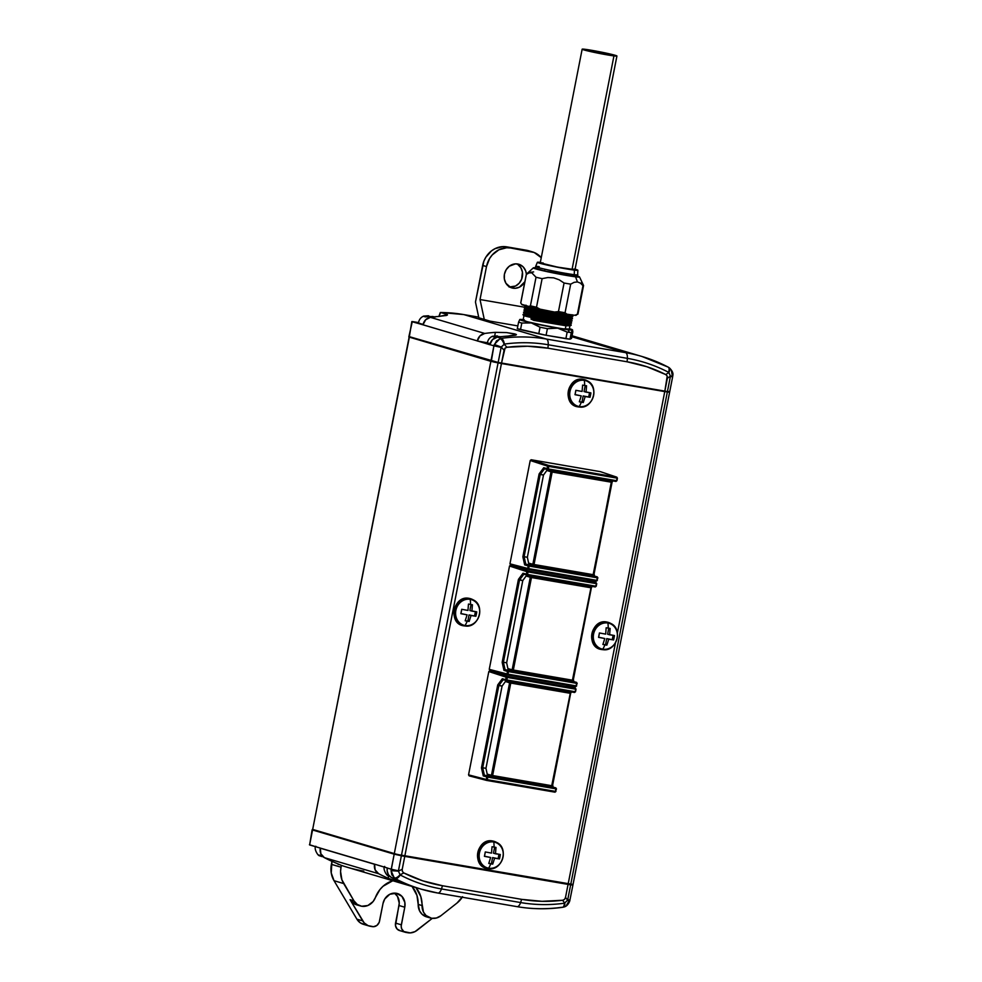<?xml version="1.0" encoding="UTF-8"?>
<svg xmlns="http://www.w3.org/2000/svg" width="982" height="982" viewBox="0 0 982 982"><rect width="100%" height="100%" fill="white"/><g stroke="black" fill="none" stroke-linecap="round" stroke-linejoin="round"><path stroke-width="1.47" d="M523.025 314.436L523.983 315.603L523.038 320.193A23.543 1.105 11.1 0 0 533.214 323.127L533.214 323.127A23.543 1.105 11.1 0 0 565.301 329.105A23.543 1.105 11.1 0 0 569.241 329.191M569.302 899.831L567.608 900.249L565.522 897.364L564.54 899.389L562.612 900.261A171.322 153.155 -73.5 0 1 521.638 899.352L442.489 885.739A171.322 153.155 -73.5 0 1 403.835 872.961L402.375 871.5L402.227 869.291L398.385 871.157L387.289 868.051A8.973 8.016 106.5 0 0 391.364 877.478A179.694 160.631 106.5 0 0 400.902 882.045L407.113 884.929L388.185 878.276A179.694 160.631 -73.5 0 1 378.635 873.71A8.973 8.016 -73.5 0 1 374.572 864.283L320.304 848.202A8.973 8.016 106.5 0 0 324.379 857.642L378.635 873.71L324.379 857.642A179.694 160.631 106.5 0 0 332.039 861.374L341.392 865.375A179.694 160.631 106.5 0 0 347.309 867.278L421.229 889.164A179.694 160.631 106.5 0 0 437.702 893.006A6.727 2.995 -80.2 0 0 437.862 893.043A6.727 2.995 99.8 0 1 437.702 893.006A179.694 160.631 -73.5 0 1 421.229 889.164A179.694 160.631 -73.5 0 1 395.304 878.657A6.727 2.971 -62.4 0 0 400.239 874.987L398.385 871.157L391.069 870.629L394.224 877.945A6.727 3.106 -51.8 0 0 399.969 874.815A6.727 3.106 128.2 0 1 394.224 877.945L395.304 878.657A179.694 160.631 106.5 0 0 421.217 889.164L437.862 893.043A6.727 2.995 -80.2 0 0 441.458 888.943A6.727 2.995 99.8 0 1 437.862 893.043L516.998 906.644A6.727 2.995 -80.2 0 0 520.595 902.556L441.458 888.943A174.71 156.175 -73.5 0 1 400.239 874.987A6.727 2.971 117.6 0 1 395.304 878.657L391.806 874.778L391.069 870.629L398.385 871.157L400.239 874.987A174.71 156.175 106.5 0 0 441.458 888.943L520.595 902.556A6.727 2.995 99.8 0 1 517.011 906.644A6.727 2.995 99.8 0 1 516.839 906.607A6.727 2.995 -80.2 0 0 516.998 906.644C531.999 909.209 547.146 909.442 562.441 907.343L563.828 907.037C566.27 906.558 568.222 904.631 569.67 901.255L567.608 900.249L564.417 903.219A6.727 2.799 82.1 0 1 562.465 907.331A6.727 2.799 82.1 0 1 561.913 907.294A179.694 160.631 -73.5 0 1 517.158 906.668M407.874 884.978L388.185 878.276A179.694 160.631 -73.5 0 1 378.635 873.71L375.124 869.843L374.584 864.172L309.625 844.937L312.116 829.802L309.625 844.937L312.558 829.986L394.187 854.168L391.069 870.629L391.241 869.217L374.584 864.172L387.301 867.941L387.154 870.911L388.479 874.815L391.364 877.478L395.304 878.657L391.364 877.478A179.694 160.631 106.5 0 0 400.902 882.045L407.113 884.929M405.345 932.286A6.727 6.015 -73.5 0 1 401.331 924.811L395.537 923.092L401.331 924.811L404.78 907.221L398.999 905.514L395.537 923.092A6.727 6.015 106.5 0 0 399.564 930.568L405.345 932.286A6.727 6.015 -73.5 0 0 405.971 932.421L407.898 932.753A13.453 12.03 -73.5 0 0 417.166 930.249L432.264 918.366L415.018 931.623L410.304 932.9L403.798 931.537L401.601 928.641L401.184 926.112L404.78 907.221L404.854 902.458L401.908 896.333L396.262 893.264A12.336 11.023 -73.5 0 1 397.391 893.522A12.336 11.023 -73.5 0 1 404.78 907.221L398.999 905.514A12.336 11.023 106.5 0 0 394.371 893.117M462.24 897.229A22.426 20.045 -73.5 0 1 457.011 903.035L440.857 915.764A13.453 12.03 -73.5 0 1 431.601 918.268L426.053 915.531L423.475 912.094L420.812 896.578L415.926 887.593A26.907 24.059 -73.5 0 1 422.039 905.551L418.185 904.41A13.453 12.03 106.5 0 0 426.507 916.844L430.362 917.986A13.453 12.03 -73.5 0 1 422.039 905.551L418.185 904.41L419.621 910.952L422.199 914.389L427.747 917.127M462.583 896.689L457.011 903.035L440.857 915.764L436.401 918.023L431.601 918.268A13.453 12.03 -73.5 0 1 430.362 917.986M369.171 926.026A13.453 12.03 -73.5 0 1 362.689 920.883L356.908 919.177A13.453 12.03 106.5 0 0 363.377 924.308L369.171 926.026A13.453 12.03 -73.5 0 0 370.398 926.308L372.338 926.64A6.727 6.015 -73.5 0 0 379.555 921.067L383.017 903.477A12.336 11.023 -73.5 0 1 396.262 893.264L389.817 894.258L384.748 898.996L383.017 903.477L379.199 922.331L376.904 925.437L373.516 926.713L368.103 925.645L364.175 922.884L350.071 899.684L353.937 900.825L350.071 899.684A13.453 12.03 106.5 0 0 356.552 904.815L360.406 905.956A13.453 12.03 -73.5 0 1 353.937 900.825L343.663 883.554A22.426 20.045 -73.5 0 1 341.036 867.204L331.388 864.344A22.426 20.045 106.5 0 0 334.027 880.694L343.663 883.554L334.027 880.694L356.908 919.177L362.689 920.883L350.071 899.684L355.484 904.434M364.617 924.602L360.222 922.773L356.908 919.177L334.027 880.694L331.229 872.9L331.977 861.349L331.388 864.344L341.036 867.204L340.57 871.5L341.908 879.823L353.937 900.825L357.239 904.422L361.634 906.239L367.857 905.514L373.123 901.525L375.394 897.536A26.907 24.059 -73.5 0 1 392.788 880.744L383.066 886.255L379.948 889.545L375.394 897.536A13.453 12.03 -73.5 0 1 361.634 906.239A13.453 12.03 -73.5 0 1 360.406 905.956M470.206 599.351A13.343 11.931 -73.5 0 1 479.425 614.462A13.343 11.931 -73.5 0 1 465.075 625.522L463.885 625.841A14.006 12.521 106.5 0 0 464.756 625.951L464.572 625.902A13.871 12.398 -73.5 0 1 455.01 610.215A13.871 12.398 -73.5 0 1 469.899 598.725L470.206 599.351A13.343 11.931 106.5 0 0 455.869 610.411A13.343 11.931 106.5 0 0 465.075 625.522A21.813 9.722 -80.2 0 0 467.223 621.152A20.07 0.945 -168.9 0 1 465.186 620.796L467.101 614.842L460.853 613.689L461.724 609.294L467.96 610.448L468.463 604.09A20.07 0.945 11.1 0 0 470.501 604.446A21.813 9.722 -80.2 0 0 470.206 599.351A21.813 9.722 99.8 0 1 470.501 604.446A20.07 0.945 11.1 0 0 472.428 604.765L471.912 611.123L476.761 611.872L476.38 614.094L475.889 616.266L471.053 615.53L469.151 621.471A20.07 0.945 -168.9 0 1 467.223 621.152A21.813 9.722 99.8 0 1 465.075 625.522A13.343 11.931 106.5 0 0 479.425 614.462A13.343 11.931 106.5 0 0 470.206 599.351L469.899 598.725A13.871 12.398 -73.5 0 1 473.189 599.842A13.871 12.398 -73.5 0 1 479.118 615.837A13.871 12.398 -73.5 0 1 465.431 626.025A13.871 12.398 -73.5 0 1 464.572 625.902L465.075 625.522A13.343 11.931 -73.5 0 1 455.869 610.411A13.343 11.931 -73.5 0 1 470.206 599.351M474.343 600.542A13.871 12.398 106.5 0 0 469.899 598.725L469.261 598.394L469.899 598.725A13.871 12.398 106.5 0 0 455.01 610.215A13.871 12.398 106.5 0 0 464.572 625.902M468.463 599.192L469.089 598.369M469.175 598.369L469.261 598.394A14.006 12.521 106.5 0 0 454.224 609.994A14.006 12.521 106.5 0 0 463.885 625.841A14.006 12.521 -73.5 0 1 454.224 609.994A14.006 12.521 -73.5 0 1 469.261 598.394L469.126 598.369M472.882 599.683A14.006 12.521 106.5 0 0 472.575 599.523A14.006 12.521 106.5 0 0 469.261 598.394M584.351 380.365A13.343 11.931 -73.5 0 1 593.558 395.476A13.343 11.931 -73.5 0 1 579.22 406.536L578.017 406.855A14.006 12.521 106.5 0 0 578.889 406.978L577.993 406.855C561.692 404.915 567.375 375.762 583.32 379.383L584.351 380.365A13.343 11.931 106.5 0 0 570.002 391.425A13.343 11.931 106.5 0 0 579.22 406.536A21.813 9.722 -80.2 0 0 581.356 402.166A20.07 0.945 -168.9 0 1 579.331 401.81L581.234 395.869L574.998 394.703L575.857 390.308L582.093 391.462L582.608 385.104A20.07 0.945 11.1 0 0 584.634 385.46A21.813 9.722 -80.2 0 0 584.351 380.365A21.813 9.722 99.8 0 1 584.634 385.46A20.07 0.945 11.1 0 0 586.561 385.791L586.058 392.149L590.894 392.898L590.513 395.108L590.035 397.293L585.186 396.544L583.283 402.497A20.07 0.945 -168.9 0 1 581.356 402.166A21.813 9.722 99.8 0 1 579.22 406.536A13.343 11.931 106.5 0 0 593.558 395.476A13.343 11.931 106.5 0 0 584.351 380.365L584.045 379.739A13.871 12.398 -73.5 0 1 587.322 380.856A13.871 12.398 -73.5 0 1 593.263 396.851A13.871 12.398 -73.5 0 1 579.576 407.039A13.871 12.398 -73.5 0 1 578.705 406.929A13.871 12.398 -73.5 0 1 569.143 391.229A13.871 12.398 -73.5 0 1 584.045 379.739L583.406 379.408A14.006 12.521 106.5 0 0 568.357 391.008A14.006 12.521 106.5 0 0 578.017 406.855L579.22 406.536A13.343 11.931 -73.5 0 1 570.002 391.425A13.343 11.931 -73.5 0 1 584.351 380.365M588.476 381.556A13.871 12.398 106.5 0 0 584.045 379.739A13.871 12.398 106.5 0 0 569.143 391.229A13.871 12.398 106.5 0 0 578.705 406.929M582.596 380.218L583.32 379.383L586.72 380.537A14.006 12.521 106.5 0 0 583.406 379.408L583.32 379.383M587.027 380.709A14.006 12.521 106.5 0 0 586.72 380.537L587.322 380.856C599.707 386.356 592.919 409.175 579.576 407.039L578.889 406.978M493.786 842.004A13.343 11.931 -73.5 0 1 502.993 857.114A13.343 11.931 -73.5 0 1 488.643 868.174L487.453 868.493A14.006 12.521 106.5 0 0 488.324 868.616L488.14 868.567A13.871 12.398 -73.5 0 1 478.578 852.867A13.871 12.398 -73.5 0 1 493.467 841.378L493.786 842.004A13.343 11.931 106.5 0 0 479.437 853.063A13.343 11.931 106.5 0 0 488.643 868.174A21.813 9.722 -80.2 0 0 490.791 863.804A20.07 0.945 -168.9 0 1 488.754 863.448L490.669 857.495L484.421 856.341L485.292 851.946L491.528 853.1L492.031 846.742A20.07 0.945 11.1 0 0 494.069 847.098A21.813 9.722 -80.2 0 0 493.786 842.004A21.813 9.722 99.8 0 1 494.069 847.098A20.07 0.945 11.1 0 0 495.996 847.417L495.48 853.788L500.329 854.524L499.948 856.746L499.457 858.931L494.621 858.182L492.719 864.123A20.07 0.945 -168.9 0 1 490.791 863.804A21.813 9.722 99.8 0 1 488.643 868.174A13.343 11.931 106.5 0 0 502.993 857.114A13.343 11.931 106.5 0 0 493.786 842.004L493.467 841.378A13.871 12.398 -73.5 0 1 496.757 842.495A13.871 12.398 -73.5 0 1 502.686 858.489A13.871 12.398 -73.5 0 1 488.999 868.677A13.871 12.398 -73.5 0 1 488.14 868.567L488.643 868.174A13.343 11.931 -73.5 0 1 479.437 853.063A13.343 11.931 -73.5 0 1 493.786 842.004M497.911 843.194A13.871 12.398 106.5 0 0 493.467 841.378L492.829 841.046L493.467 841.378A13.871 12.398 106.5 0 0 478.578 852.867A13.871 12.398 106.5 0 0 488.14 868.567M492.031 841.856L492.669 841.022M492.743 841.022L492.829 841.046A14.006 12.521 106.5 0 0 477.792 852.646A14.006 12.521 106.5 0 0 487.453 868.493A14.006 12.521 -73.5 0 1 477.792 852.646A14.006 12.521 -73.5 0 1 492.829 841.046L492.694 841.022M496.45 842.335A14.006 12.521 106.5 0 0 496.156 842.175A14.006 12.521 106.5 0 0 492.829 841.046M572.26 330.247L572.494 330.001A26.907 1.264 -168.9 0 1 568.038 329.756L569.425 332.37A29.153 1.375 11.1 0 0 571.291 332.579L572.26 330.247M571.438 323.238L558.881 322.035L523.001 314.756L557.837 321.875L571.438 323.238L566.381 323.581C550.693 322.133 510.21 313.258 527.874 315.922C510.21 313.258 550.693 322.133 566.381 323.581L566.258 324.232L566.381 323.581L570.382 323.544M523.909 320.058A23.543 1.105 11.1 0 0 533.214 323.127A23.543 1.105 11.1 0 0 565.301 329.105L565.951 325.779L533.766 320.353L531.041 318.769L566.258 324.232L570.247 324.195L570.382 323.532M569.953 325.742L565.951 325.779L565.301 329.105A23.543 1.105 11.1 0 0 569.253 329.252L569.953 325.729M528.255 313.945L528.169 314.375C510.517 311.711 550.988 320.586 566.688 322.035L566.823 321.384C551.123 319.936 510.64 311.061 528.304 313.712C510.64 311.061 551.123 319.936 566.823 321.384L566.688 322.035L570.677 321.998L570.812 321.335L566.823 321.384L572.04 320.918L559.31 319.837L534.134 315.247L523.48 312.239L524.732 311.785M523.455 312.239L534.134 315.247L526.119 313.418M571.131 318.941L567.252 319.187C551.553 317.726 511.07 308.864 528.733 311.515C511.07 308.864 551.553 317.726 567.252 319.187L567.117 319.837L567.252 319.187L571.242 319.15L571.119 319.788M571.99 320.451L571.008 319.604L567.117 319.837C551.43 318.389 510.947 309.514 528.598 312.178C510.947 309.514 551.43 318.389 567.117 319.837L571.107 319.801M525.591 307.391L524.376 307.808L526.904 308.716L535.055 310.582L561.103 315.296L572.837 316.044L559.924 315.124L534.994 310.852L524.339 307.845L534.994 310.852L559.126 315.283L572.727 316.646L567.682 316.99C551.982 315.529 511.512 306.666 529.163 309.318C511.512 306.666 551.982 315.529 567.682 316.99L567.547 317.64L567.682 316.99L571.671 316.953L567.547 317.64L571.438 317.407L572.42 318.254M529.028 309.981C511.377 307.317 551.859 316.192 567.547 317.64C551.859 316.192 511.377 307.317 529.028 309.981M568.112 314.792C552.412 313.332 511.941 304.457 529.593 307.12C511.941 304.457 552.412 313.332 568.112 314.792L567.977 315.443L568.112 314.792L571.757 314.903L568.112 314.792M572.85 316.057L571.88 315.21L567.977 315.443C552.289 313.995 511.806 305.12 529.47 307.783C511.806 305.12 552.289 313.995 567.977 315.443L571.978 315.406L572.113 314.731M524.302 313.982L523.075 314.4L525.603 315.308L533.754 317.174L559.814 321.887L569.057 323.017L571.536 322.636L570.579 321.801L566.688 322.035C550.988 320.586 510.517 311.711 528.169 314.375L528.242 314.007M568.664 316.278L564.159 315.001L568.664 316.278M572.371 318.561L558.463 317.161L523.909 310.042L534.564 313.049L559.74 317.64L572.469 318.733L571.082 319.26M561.925 315.013L565.362 315.897M524.658 308.053L529.912 308.716L524.67 308.053M525.701 306.814L524.732 305.967L535.423 308.655L524.805 305.623L535.485 308.373M570.076 324.318L571.217 325.03L558.193 323.913L533.324 319.371L558.451 324.232L571.168 325.324L565.951 325.779L533.766 320.353L533.275 319.641L557.408 324.072L571.008 325.435M566.786 318.598L569.253 319.334M571.966 320.439L560.243 319.69L534.134 315.247L558.267 319.678L571.868 321.04M525.272 309.011L524.302 308.164L560.17 315.443L572.727 316.646M535.423 308.655L559.237 313.025L535.423 308.655M533.324 267.865L526.364 274.248A29.153 1.375 11.1 0 0 526.377 274.395L529.151 272.91L531.802 272.836L536.025 277.255A29.153 1.375 11.1 0 0 542.113 278.642L547.858 277.538L553.701 277.845L559.2 279.809L564.061 283.012A29.153 1.375 11.1 0 0 570.677 284.154L574.089 282.35L577.416 281.92L575.562 276.814A23.543 1.105 -168.9 0 1 549.159 272.088A23.543 1.105 -168.9 0 1 533.324 267.865A23.543 1.105 -168.9 0 1 535.374 267.841L533.3 267.902L537.129 269.277L556.303 273.536L575.562 276.814L579.515 276.961L577.625 276.138A23.543 1.105 -168.9 0 1 579.515 276.924A23.543 1.105 -168.9 0 1 575.562 276.814L577.416 281.92L580.448 283.147L582.989 285.676A29.153 1.375 11.1 0 0 583.541 285.467L579.515 276.924M574.507 269.031L577.87 270.246L574.396 270.111L574.261 274.678A21.53 1.019 -168.9 0 1 544.936 269.215A21.53 1.019 11.1 0 0 574.261 274.678L574.396 270.111A20.634 0.97 -168.9 0 1 551.516 266.024A20.634 0.97 -168.9 0 1 537.375 262.292L535.632 266.515A21.53 1.019 11.1 0 0 544.936 269.215L544.593 270.971L535.288 268.295A21.53 1.019 11.1 0 0 544.593 270.971L544.936 269.215A21.53 1.019 -168.9 0 1 535.632 266.527A21.53 1.019 -168.9 0 1 539.241 266.662M575.096 269.203A20.634 0.97 -168.9 0 1 577.87 270.234A20.634 0.97 -168.9 0 1 574.396 270.111L549.773 265.656L537.375 262.304A20.634 0.97 -168.9 0 1 540.333 262.378M574.998 269.682L557.53 267.104L540.235 262.869A17.713 0.835 11.1 0 0 552.449 266.073A17.713 0.835 11.1 0 0 572.027 269.571L613.946 55.9A17.713 0.835 -168.9 0 1 594.38 52.402A17.713 0.835 -168.9 0 1 582.154 49.198A17.713 0.835 -168.9 0 1 585.125 49.309L582.498 49.1L583.443 49.775L596.062 52.758L616.929 56.011L585.125 49.309A17.713 0.835 -168.9 0 1 604.703 52.807A17.713 0.835 -168.9 0 1 616.929 56.011A17.713 0.835 -168.9 0 1 613.946 55.9L572.027 269.571A17.713 0.835 11.1 0 0 574.998 269.682L616.929 56.011M418.504 323.139L423.07 324.441L418.565 323.017M429.821 316.351L432.939 317.407L429.821 316.351L425.476 316.904L423.549 316.339L427.538 315.811M427.771 316.278L423.549 316.339L428.631 315.811M487.367 343.283L489.993 344.117L487.428 343.16M500.071 336.801L494.339 337.059L492.412 336.482L496.401 335.967M496.634 336.421L492.412 336.482L497.493 335.967M509.94 287.137A12.336 11.023 106.5 0 0 522.031 278.066A12.336 11.023 106.5 0 0 516.827 263.876M512.935 288.168L510.714 287.505L512.935 288.168A12.336 11.023 -73.5 0 1 511.806 287.898A12.336 11.023 -73.5 0 1 504.576 273.573A12.336 11.023 -73.5 0 1 517.686 263.986A12.336 11.023 -73.5 0 1 518.815 264.244A12.336 11.023 -73.5 0 1 526.401 274.211L525.677 270.909L523.332 267.067L519.76 264.588L515.513 263.851L509.29 266.208L506.172 269.719L504.429 274.211L504.355 278.974L505.939 283.307L510.861 287.566L515.108 288.303L519.392 287.174L524.891 281.674A12.336 11.023 -73.5 0 1 512.935 288.168M607.919 623.03A13.343 11.931 -73.5 0 1 617.126 638.14A13.343 11.931 -73.5 0 1 602.788 649.188L601.585 649.519A14.006 12.521 106.5 0 0 602.457 649.63L601.561 649.507C585.26 647.568 590.955 618.414 606.888 622.036L607.919 623.03A13.343 11.931 106.5 0 0 593.582 634.09A13.343 11.931 106.5 0 0 602.788 649.188A21.813 9.722 -80.2 0 0 604.924 644.818A20.07 0.945 -168.9 0 1 602.899 644.462L604.802 638.521L598.566 637.355L599.425 632.96L605.661 634.127L606.176 627.756A20.07 0.945 11.1 0 0 608.202 628.112A21.813 9.722 -80.2 0 0 607.919 623.03A21.813 9.722 99.8 0 1 608.202 628.112A20.07 0.945 11.1 0 0 610.129 628.443L609.626 634.802L614.462 635.55L614.081 637.76L613.603 639.945L608.766 639.196L606.851 645.149A20.07 0.945 -168.9 0 1 604.924 644.818A21.813 9.722 99.8 0 1 602.788 649.188A13.343 11.931 106.5 0 0 617.126 638.14A13.343 11.931 106.5 0 0 607.919 623.03L607.613 622.404A13.871 12.398 -73.5 0 1 610.902 623.509A13.871 12.398 -73.5 0 1 616.831 639.503A13.871 12.398 -73.5 0 1 603.144 649.691A13.871 12.398 -73.5 0 1 602.285 649.581A13.871 12.398 -73.5 0 1 592.711 633.881A13.871 12.398 -73.5 0 1 607.613 622.404L606.974 622.072A14.006 12.521 106.5 0 0 591.925 633.672A14.006 12.521 106.5 0 0 601.585 649.519L602.788 649.188A13.343 11.931 -73.5 0 1 593.582 634.09A13.343 11.931 -73.5 0 1 607.919 623.03M612.056 624.208A13.871 12.398 106.5 0 0 607.613 622.404A13.871 12.398 106.5 0 0 592.711 633.881A13.871 12.398 106.5 0 0 602.285 649.581M606.164 622.87L606.888 622.036L610.288 623.189A14.006 12.521 106.5 0 0 606.974 622.072L606.888 622.036M610.595 623.361A14.006 12.521 106.5 0 0 610.288 623.189L610.902 623.509C623.275 629.008 616.487 651.839 603.144 649.691L602.457 649.63M312.448 829.348L397.268 854.463L572.346 884.34M409.408 336.961L312.644 829.557L409.261 337.133L493.872 362.051L664.753 391.597L617.383 633.022L664.753 391.597L668.951 391.928M615.444 642.952L568.148 884.009L404.842 855.936L501.446 363.524L667.343 392.002L570.738 884.414L573.009 884.61L669.626 392.199L667.343 392.002L570.738 884.414L568.148 884.009L615.444 642.952M509.511 566.025L489.245 669.343L489.858 670.35L489.245 669.343L506.81 673.91L508.259 670.62L505.092 669.699L508.259 670.24L506.651 662.789L522.78 580.571L526.745 575.145L522.78 580.571L519.527 580.018L523.799 574.286L595.252 586.954L595.816 586.193L527.543 574.458L526.978 575.219L595.252 586.954L596.221 586.217L596.307 583.652L528.034 571.917L527.543 574.458L595.816 586.193L595.252 586.954L596.725 583.676L596.099 582.67L596.307 583.652L528.034 571.917L527.825 570.923L526.868 571.671L528.034 571.917L527.825 570.923L596.099 582.67L596.725 583.676L596.099 582.67L586.45 579.429L596.099 582.67L527.825 570.923L526.868 571.671L528.034 571.917L527.543 574.458L526.364 574.212L526.978 575.219L527.543 574.458L523.025 573.23L518.422 579.405L522.78 580.571L506.651 662.789L508.259 670.24L505.079 669.712L503.398 662.236L506.651 662.789L503.398 662.236L519.527 580.006L523.799 574.286L523.025 573.23L526.978 575.219L526.868 571.671L509.511 566.025L510.48 565.276L509.511 566.025L489.245 669.343L506.81 673.91L507.424 674.929L507.301 671.369L576.753 683.362L576.544 682.367L508.259 670.62L507.301 671.369L508.259 670.62L507.976 674.155L576.25 685.89L576.544 682.367L577.158 683.386L576.25 685.89L576.753 683.362L508.48 671.614L507.976 674.155L506.81 673.91L507.424 674.929L507.976 674.155L576.25 685.89L575.697 686.663L576.667 685.915L575.697 686.663L507.424 674.929L489.858 670.35L507.424 674.929L575.697 686.663L577.158 683.386L576.544 682.367L505.092 669.699L503.962 670.399L507.301 671.369L503.962 670.399L505.079 669.712L503.398 662.236L502.158 662.347L503.962 670.399L502.158 662.347L503.398 662.236L519.527 580.006L518.422 579.405L502.158 662.347L518.422 579.405L523.025 573.23L526.364 574.212L526.868 571.671L509.511 566.025M515.722 566.172L510.48 565.276L527.825 570.923L510.48 565.276L515.722 566.172M488.815 671.541L468.549 774.859L469.163 775.866L468.549 774.859L486.102 779.426L487.563 776.148L484.384 775.215L487.551 775.755L485.955 768.305L502.084 686.087L506.037 680.673L502.084 686.087L498.831 685.534L503.103 679.802L574.556 692.47L575.108 691.709L506.835 679.974L506.282 680.735L574.556 692.47L575.526 691.733L575.612 689.168L507.338 677.433L506.835 679.974L575.108 691.709L574.556 692.47L576.017 689.192L575.403 688.186L575.612 689.168L507.338 677.433L507.129 676.438L506.16 677.187L507.338 677.433L507.129 676.438L575.403 688.186L576.017 689.192L575.403 688.186L565.755 684.945L575.403 688.186L507.129 676.438L506.16 677.187L507.338 677.433L506.835 679.974L505.669 679.728L506.282 680.735L506.835 679.974L502.33 678.746L497.727 684.92L502.084 686.087L485.955 768.305L487.551 775.755L484.384 775.215L482.702 767.752L485.955 768.305L482.702 767.752L498.831 685.522L503.103 679.814L502.33 678.746L506.282 680.735L506.16 677.187L488.815 671.541L489.773 670.792L488.815 671.541L468.549 774.859L486.102 779.426L486.728 780.444L486.606 776.885L556.045 788.877L555.837 787.883L487.563 776.148L486.606 776.885L487.563 776.148L487.281 779.671L555.554 791.406L555.837 787.883L556.463 788.902L555.554 791.406L556.045 788.877L487.772 777.143L487.281 779.671L486.102 779.426L486.728 780.444L487.281 779.671L555.554 791.406L555.002 792.179L555.959 791.431L555.002 792.179L486.728 780.444L469.163 775.866L486.728 780.444L555.002 792.179L556.463 788.902L555.837 787.883L484.384 775.215L483.267 775.915L486.606 776.885L483.267 775.915L484.384 775.228L482.702 767.752L481.45 767.863L483.267 775.915L481.45 767.863L482.69 767.752L498.831 685.522L497.727 684.92L481.45 767.863L497.727 684.92L502.33 678.746L505.669 679.728L506.16 677.187L488.815 671.541M495.014 671.7L489.773 670.792L507.129 676.438L489.773 670.792L495.014 671.7M530.219 460.509L509.953 563.828L510.566 564.834L509.953 563.828L527.506 568.394L528.967 565.104L525.787 564.184L528.954 564.724L527.359 557.273L543.488 475.055L547.44 469.629L543.488 475.055L540.235 474.502L544.507 468.77L551.958 471.041L551 471.79L552.166 472.035L551.958 471.041L552.166 472.035L612.068 482.285L611.455 481.278L593.521 574.74L534.024 564.515L552.166 472.035L611.663 482.26L592.968 575.501L593.926 574.765L612.068 482.285L611.455 481.278L551.958 471.041L551 471.79L532.858 564.269L533.471 565.276L534.024 564.515L532.858 564.269L534.024 564.515L552.166 472.035L546.827 470.476L551 471.79L532.858 564.269L533.471 565.276L592.968 575.501L593.521 574.74L528.795 563.999L592.968 575.501L593.926 574.765L612.068 482.285L611.455 481.278L607.367 479.965L547.723 469.715L615.96 481.438L616.512 480.677L548.238 468.942L547.686 469.703L615.96 481.438L616.929 480.701L617.015 478.136L548.742 466.401L548.238 468.942L616.512 480.677L615.96 481.438L617.42 478.16L616.806 477.154L617.015 478.136L548.742 466.401L548.533 465.407L547.563 466.155L548.742 466.401L548.533 465.407L616.806 477.154L617.015 478.136L616.806 477.154L600.432 471.667L531.176 459.76L530.219 460.509L531.176 459.76L548.533 465.407L547.563 466.155L548.742 466.401L548.238 468.942L547.072 468.696L547.686 469.703L548.238 468.942L543.733 467.714L539.13 473.889L543.488 475.055L527.359 557.273L528.954 564.724L525.787 564.184L524.106 556.708L527.359 557.273L524.106 556.708L540.235 474.49L544.507 468.77L543.733 467.714L547.686 469.703L547.563 466.155L530.219 460.509L509.953 563.828L527.506 568.394L528.132 569.4L528.009 565.853L597.449 577.846L597.24 576.851L528.967 565.104L528.009 565.853L528.967 565.104L528.684 568.639L596.958 580.374L597.24 576.851L597.866 577.87L596.958 580.374L597.449 577.846L529.175 566.098L528.684 568.639L527.506 568.394L528.132 569.4L528.684 568.639L596.958 580.374L596.405 581.148L597.363 580.399L596.405 581.148L528.132 569.4L510.566 564.834L528.132 569.4L596.405 581.148L597.866 577.87L597.24 576.851L525.787 564.184L524.67 564.883L528.009 565.853L524.67 564.883L525.787 564.184L524.106 556.708L522.854 556.831L524.67 564.883L522.854 556.831L524.093 556.72L540.235 474.49L539.13 473.889L522.854 556.831L539.13 473.889L543.733 467.714L547.072 468.696L547.563 466.155L530.219 460.509M408.819 336.973L490.877 361.315L394.273 853.726L401.466 855.31L498.07 362.898L501.446 363.524L404.842 855.936L401.466 855.31L498.07 362.898L490.877 361.315L394.273 853.726L312.644 829.557L409.175 336.949M669.135 392.063L494.069 362.063L409.469 337.022M598.566 637.355L604.802 638.521L598.603 637.208L604.802 638.521L602.899 644.462A20.07 0.945 11.1 0 0 604.924 644.818A20.07 0.945 11.1 0 0 606.851 645.149L602.96 644.315L606.851 645.149L608.766 639.196L606.741 638.607L605.538 644.757L606.741 638.607L613.603 639.945A20.07 8.948 -80.2 0 0 614.462 635.55L607.6 634.2L609.626 634.802L610.129 628.443A20.07 0.945 -168.9 0 1 608.202 628.112A20.07 0.945 -168.9 0 1 606.176 627.756L605.661 634.127L599.425 632.96A20.07 8.948 99.8 0 1 598.566 637.355M613.099 635.354L612.277 639.552L613.099 635.354M608.779 628.21L607.6 634.2L608.779 628.21M601.585 649.519A14.006 12.521 -73.5 0 1 591.925 633.672A14.006 12.521 -73.5 0 1 606.974 622.072M590.955 587.788L572.813 680.256L513.328 670.031L531.471 577.551L531.262 576.569L530.292 577.306L590.955 587.788L572.26 681.029L573.23 680.281L591.373 587.801L590.747 586.794L531.262 576.569L531.471 577.551L590.955 587.788M512.776 670.792L513.328 670.031L512.15 669.785L512.776 670.792L572.26 681.029L572.813 680.256L513.328 670.031L531.471 577.551L530.292 577.306L512.15 669.785L513.328 670.031L512.776 670.792L508.099 669.515L512.776 670.792L512.15 669.785L530.292 577.306L526.131 575.992L590.747 586.794L586.659 585.481L590.747 586.794L591.373 587.801L573.23 680.281L572.26 681.029L512.776 670.792M527.015 575.231L531.262 576.569L527.015 575.231M507.903 668.619L512.15 669.785L507.903 668.619M509.768 669.969L508.136 669.699L509.768 669.969M570.333 680.686L576.544 682.367L570.333 680.686M573.267 680.072L573.549 681.471L573.267 680.072M592.023 586.401L591.213 587.543L592.023 586.401M573.832 681.557L573.402 679.421L573.832 681.557M596.725 583.676L596.221 586.217L596.725 583.676M591.324 587.727L592.244 586.438L591.324 587.727M570.26 693.304L552.117 785.772L492.62 775.547L510.775 683.067L510.554 682.085L509.597 682.821L570.26 693.304L551.565 786.545L552.522 785.796L570.665 693.317L570.051 692.31L510.554 682.085L510.775 683.067L570.26 693.304M492.068 776.308L492.62 775.547L491.454 775.301L492.068 776.308L551.565 786.545L552.117 785.772L492.62 775.547L510.775 683.067L509.597 682.821L491.454 775.301L492.62 775.547L492.068 776.308L487.391 775.031L492.068 776.308L491.454 775.301L509.597 682.821L505.423 681.508L570.051 692.31L565.963 690.997L570.051 692.31L570.665 693.317L552.522 785.796L551.565 786.545L492.068 776.308M506.319 680.747L510.554 682.085L506.319 680.747M487.207 774.135L491.454 775.301L487.207 774.135M489.061 775.485L487.428 775.215L489.061 775.485M549.625 786.214L555.837 787.883L549.625 786.214M552.571 785.588L552.854 786.987L552.571 785.588M571.328 691.917L570.505 693.059L571.328 691.917M553.136 787.073L552.694 784.937L553.136 787.073M576.017 689.192L575.526 691.733L576.017 689.192M570.616 693.243L571.536 691.954L570.616 693.243M510.591 247.992L526.524 250.25L506.737 246.85A22.426 20.045 106.5 0 0 482.641 265.435L486.495 266.576A22.426 20.045 -73.5 0 1 510.591 247.992L534.159 252.484L541.254 257.665A22.426 20.045 -73.5 0 0 532.44 251.883A22.426 20.045 -73.5 0 0 530.378 251.404L502.796 246.617L495.026 248.667L491.491 250.889L485.795 257.284L483.868 261.212L475.46 302.051L482.641 265.435L486.495 266.576L489.65 258.426L492.228 254.939L498.881 249.809L506.651 247.759L510.591 247.992M668.852 372.497L670.436 376.155A6.727 1.043 4 0 0 672.817 375.541A6.727 1.043 -176 0 1 670.436 376.155L668.852 372.497A6.727 2.59 -52.6 0 0 669.417 367.894A6.727 2.59 127.4 0 1 668.852 372.497L665.759 374.572L668.852 372.497M669.012 367.71A6.727 2.59 127.4 0 1 669.417 367.894L668.165 367.096A6.727 2.971 117.6 0 1 668.582 372.313A174.71 156.175 106.5 0 0 627.363 358.356L627.105 361.793A171.322 153.155 -73.5 0 1 665.759 374.572L667.22 376.032L667.367 378.254L670.436 376.155L672.658 376.72L670.387 376.511L667.429 391.56L498.156 362.456L501.213 347.063L504.392 344.093A6.727 2.799 -97.9 0 0 501.311 338.36L500.022 338.655A6.727 2.836 71.6 0 1 504.073 344.166A6.727 2.836 -108.4 0 0 500.022 338.655L494.302 344.449L501.213 347.063L494.302 344.449L493.921 345.824L501.115 347.407L493.921 345.824L496.561 340.815L501.311 338.36A6.727 2.799 82.1 0 1 504.392 344.093L501.213 347.063L504.073 350.181L505.055 348.156L506.982 347.272L504.073 344.166L506.982 347.272A171.322 153.155 -73.5 0 1 547.956 348.193L548.214 344.756A174.71 156.175 106.5 0 0 504.392 344.093A174.71 156.175 -73.5 0 1 548.214 344.756L547.956 348.193L627.105 361.793L627.363 358.356L548.214 344.756A6.727 2.995 -80.2 0 0 546.385 339.048A179.694 160.631 106.5 0 0 501.311 338.36A179.694 160.631 -73.5 0 1 546.385 339.048A6.727 2.995 99.8 0 1 548.214 344.756L627.363 358.356A174.71 156.175 -73.5 0 1 668.582 372.313A6.727 2.971 -62.4 0 0 668.177 367.108A6.727 2.971 -62.4 0 0 667.92 366.998A6.727 2.971 117.6 0 1 668.177 367.108L641.995 356.491A179.694 160.631 106.5 0 0 625.522 352.648A6.727 2.995 99.8 0 1 627.363 358.356A6.727 2.995 -80.2 0 0 625.522 352.648L546.385 339.048L463.799 314.584A2.246 0.994 -80.2 0 0 463.737 314.571A2.246 0.994 -80.2 0 0 463.688 314.559M671.455 370.889L672.167 375.026A6.727 1.043 -176 0 1 672.817 375.541C673.419 373.27 672.277 370.717 669.405 367.882M667.92 366.998A179.694 160.631 106.5 0 0 642.007 356.491A179.694 160.631 -73.5 0 1 667.92 366.998M484.286 319.42L480.026 299.547L525.554 307.378L480.026 299.547L486.495 266.576L480.026 299.547L484.286 319.42L478.835 317.812L475.46 302.051L478.835 317.812L490.067 321.139L484.286 319.42M532.44 251.883L528.586 250.741A22.426 20.045 106.5 0 0 526.524 250.25L528.672 250.766M517.809 264.477L520.828 267.705L522.424 272.039L521.663 279.134L519.183 283.209L515.525 286.032L509.081 287.026M440.28 312.558L438.893 316.425L440.685 312.497A179.694 160.631 -73.5 0 1 463.799 314.584A179.694 160.631 106.5 0 0 440.685 312.497L447.055 314.449M516.397 334.629L507.915 336.077A179.694 160.631 106.5 0 0 497.26 337.157L501.311 338.36L497.26 337.157A8.973 8.016 106.5 0 0 489.871 344.621L493.921 345.824L490.963 360.873L409.347 336.703L411.826 321.568L414.306 321.863L412.072 321.544L477.35 340.914A8.973 8.016 -73.5 0 1 484.74 333.45A179.694 160.631 -73.5 0 1 495.382 332.358L506.614 332.579L515.98 334.297M447.473 314.805L438.954 316.413A179.694 160.631 106.5 0 0 430.386 317.346L484.74 333.45L430.386 317.346A8.973 8.016 106.5 0 0 422.997 324.821L412.268 321.752L408.905 336.531L498.156 362.456L501.213 347.063L504.073 350.181L501.532 363.082L505.055 348.156L506.982 347.272L527.58 346.229L547.956 348.193L627.105 361.793L646.893 366.74L665.759 374.572L667.22 376.032L664.839 391.155L667.367 378.254L670.436 376.155L667.429 391.56L669.712 391.757L667.06 391.928L497.997 362.861L409.248 337.047L411.826 321.568M440.562 312.472L463.737 314.571A2.246 0.994 99.8 0 1 463.799 314.584L478.688 317.137L463.799 314.584L546.385 339.048L625.522 352.648A179.694 160.631 -73.5 0 1 641.995 356.491L572.052 335.77M571.868 336.752L625.522 352.648L571.868 336.752M517.845 325.914L490.067 321.139L517.845 325.914M546.09 335.267L517.305 328.675A29.153 1.375 11.1 0 0 520.521 329.633L538.762 333.806L540.051 327.215L531.36 322.931L563.459 329.117L572.027 330.075L569.376 328.675A26.907 1.264 -168.9 0 1 572.531 329.866A26.907 1.264 -168.9 0 1 572.494 330.001L571.536 338.409L569.99 339.171L546.09 335.267L547.391 328.675A29.153 1.375 -168.9 0 1 540.051 327.215L538.762 333.806A29.153 1.375 11.1 0 0 546.09 335.267L565.878 338.667A29.153 1.375 11.1 0 0 569.99 339.171L571.536 338.409L572.837 331.806L572.494 330.001L571.978 330.774L569.99 339.171L571.291 332.579A29.153 1.375 -168.9 0 1 569.425 332.37L568.038 329.756A26.907 1.264 -168.9 0 1 557.715 328.172A26.907 1.264 -168.9 0 1 531.36 322.931L521.81 323.041L520.521 329.633L521.81 323.041L531.36 322.931A26.907 1.264 -168.9 0 1 519.773 319.518L533.68 323.618L540.051 327.215A29.153 1.375 11.1 0 0 547.391 328.675L557.715 328.172L567.166 332.076A29.153 1.375 11.1 0 0 569.425 332.37A29.153 1.375 -168.9 0 1 567.166 332.076L565.878 338.667L567.166 332.076L557.715 328.172L547.391 328.675L546.09 335.267M440.685 312.497L446.073 314.093L446.589 315.418L438.954 316.413A179.694 160.631 106.5 0 0 430.386 317.346L425.623 319.801L422.997 324.821L477.35 340.914L479.977 335.893L484.74 333.45A179.694 160.631 -73.5 0 1 495.382 332.358L506.614 332.579L514.998 333.941L515.525 335.206L507.915 336.077A179.694 160.631 106.5 0 0 497.26 337.157L492.51 339.612L489.871 344.621L493.921 345.824L491.282 361.376L664.507 391.536L669.172 392.125L669.037 391.487M578.877 338.164L572.027 335.918M418.504 322.587L414.306 321.863L418.504 322.587M446.073 314.093L445.779 315.615L446.073 314.093M447.485 314.915L446.589 315.418M477.35 340.914L489.858 344.731L477.35 340.914M495.382 332.358L494.719 335.783L495.382 332.358M487.354 342.743L477.326 341.012L487.354 342.743M516.409 334.739L515.525 335.206M487.98 343.16L488.962 343.246M671.995 376.437L672.658 376.707L672.817 375.529M493.406 336.593L492.412 336.482M500.133 336.74L498.684 336.495L500.133 336.74M500.832 336.949L498.684 336.495M500.378 336.642L499.212 337.317L501.274 336.605M424.543 316.437L423.549 316.339M431.515 316.486L430.349 317.174L431.515 316.486L434.744 316.953M432.596 316.499L434.314 316.855M537.375 262.304L540.837 262.44M543.206 262.98L540.579 262.771M574.691 269.461L573.709 269.105M574.261 274.678A21.53 1.019 11.1 0 0 577.882 274.813A21.53 1.019 -168.9 0 1 574.261 274.678M544.593 270.971A21.53 1.019 11.1 0 0 566.233 275.267A21.53 1.019 11.1 0 0 577.539 276.58L544.593 270.971M575.968 275.868L577.539 276.568L577.87 270.234M520.779 302.972L526.377 274.395A29.153 1.375 -168.9 0 1 526.34 274.297L520.73 302.873A29.153 1.375 11.1 0 0 520.779 302.972A29.153 1.375 -168.9 0 1 520.742 302.935L521.81 304.518A27.815 1.313 11.1 0 0 522.326 304.825L528.341 306.617L530.415 305.832A29.153 1.375 11.1 0 0 536.503 307.219L542.113 278.642A29.153 1.375 -168.9 0 1 536.025 277.255L530.415 305.832L536.025 277.255L531.802 272.836L529.151 272.91L526.377 274.395L520.779 302.972M581.59 282.546L583.504 285.418A29.153 1.375 -168.9 0 1 583.553 285.517A29.153 1.375 -168.9 0 1 582.989 285.676L580.448 283.147L577.416 281.92L574.089 282.35L570.677 284.154L565.067 312.73L570.677 284.154A29.153 1.375 -168.9 0 1 564.061 283.012L558.463 311.601A29.153 1.375 11.1 0 0 565.067 312.73A29.153 1.375 -168.9 0 1 558.463 311.601L564.061 283.012L559.2 279.809L553.701 277.845L547.858 277.538L542.113 278.642L536.503 307.219A29.153 1.375 -168.9 0 1 530.415 305.832L528.341 306.617A27.815 1.313 11.1 0 0 540.37 309.367L536.503 307.219L540.37 309.367L554.081 312.092L558.463 311.601L554.081 312.092A27.815 1.313 11.1 0 0 567.117 314.338L565.067 312.73L567.117 314.338L574.814 315.283A27.815 1.313 11.1 0 0 576.324 315.21L576.311 315.05M577.895 313.995A29.153 1.375 -168.9 0 1 577.907 314.154A29.153 1.375 -168.9 0 1 577.379 314.252L582.989 285.676L577.379 314.252A29.153 1.375 11.1 0 0 577.944 314.093L583.553 285.517M577.379 314.252L574.814 315.283L577.379 314.252M530.292 272.345L533.643 271.904M521.859 304.383L533.803 307.918L561.029 313.344L574.814 315.283L577.907 314.154M571.094 325.14L569.523 324.404M568.075 319.26L564.895 318.364M526.548 311.22L558.697 317.481L572.297 318.843M563.042 315.578L554.032 313.454M572.813 316.351L571.242 315.603M566.27 324.17L569.351 325.251M572.396 318.242L560.673 317.493L534.625 312.779L526.475 310.913L523.946 310.017L525.161 309.588M534.183 314.977L523.504 312.215M571.107 324.833L559.372 324.097L533.324 319.371L534.061 318.806L566.258 324.232L570.149 323.999L571.119 324.846M570.567 319.346L569.364 318.855M534.061 318.806L531.041 318.769L534.061 318.806M533.324 319.371L531.041 318.769L533.324 319.371M530.992 319.04L533.766 320.353L530.992 319.04M524.253 319.739L519.797 319.506L518.594 322.084A29.153 1.375 11.1 0 0 521.81 323.041A29.153 1.375 -168.9 0 1 518.594 322.084L517.305 328.675L518.594 322.084M569.044 329.019L562.784 328.81L545.796 325.828L526.892 321.63L523.369 320.046M519.797 319.506A26.907 1.264 -168.9 0 1 523.16 319.616M484.421 856.341L490.669 857.495L484.47 856.181L490.669 857.495L488.754 863.448A20.07 0.945 11.1 0 0 490.791 863.804A20.07 0.945 11.1 0 0 492.719 864.123L488.815 863.301L492.719 864.123L494.621 858.182L492.596 857.581L491.393 863.743L492.596 857.581L499.457 858.931A20.07 8.948 -80.2 0 0 500.329 854.524L493.467 853.186L495.48 853.788L495.996 847.417A20.07 0.945 -168.9 0 1 494.069 847.098A20.07 0.945 -168.9 0 1 492.031 846.742L491.528 853.1L485.292 851.946A20.07 8.948 99.8 0 1 484.421 856.341M498.966 854.328L498.144 858.538L498.966 854.328M494.633 847.196L493.467 853.186L494.633 847.196M487.403 868.493L487.428 868.493C471.127 866.554 476.81 837.401 492.755 841.022L496.757 842.495C509.142 847.994 502.342 870.813 488.999 868.677L488.324 868.616M574.998 394.703L581.234 395.869L575.035 394.543L581.234 395.869L579.331 401.81A20.07 0.945 11.1 0 0 581.356 402.166A20.07 0.945 11.1 0 0 583.283 402.497L579.392 401.663L583.283 402.497L585.186 396.544L583.173 395.942L581.958 402.104L583.173 395.942L590.035 397.293A20.07 8.948 -80.2 0 0 590.894 392.898L584.032 391.548L586.058 392.149L586.561 385.791A20.07 0.945 -168.9 0 1 584.634 385.46A20.07 0.945 -168.9 0 1 582.608 385.104L582.093 391.462L575.857 390.308A20.07 8.948 99.8 0 1 574.998 394.703M589.531 392.702L588.709 396.9L589.531 392.702M585.211 385.558L584.032 391.548L585.211 385.558M578.017 406.855A14.006 12.521 -73.5 0 1 568.357 391.008A14.006 12.521 -73.5 0 1 583.406 379.408M528.611 563.103L532.858 564.269L528.611 563.103M530.464 564.454L528.832 564.171L530.464 564.454M591.029 575.17L597.24 576.851L591.029 575.17M593.975 574.556L594.257 575.955L593.975 574.556M612.731 480.885L611.909 482.027L612.731 480.885M594.54 576.041L594.098 573.893L594.54 576.041M617.42 478.16L616.929 480.701L617.42 478.16M612.019 482.211L612.94 480.922L612.019 482.211M548.533 465.407L616.806 477.154L600.432 471.667L531.176 459.76L548.533 465.407M460.853 613.689L467.101 614.842L460.889 613.529L467.101 614.842L465.186 620.796A20.07 0.945 11.1 0 0 467.223 621.152A20.07 0.945 11.1 0 0 469.151 621.471L465.247 620.636L469.151 621.471L471.053 615.53L469.028 614.928L467.825 621.078L469.028 614.928L475.889 616.266A20.07 8.948 -80.2 0 0 476.761 611.872L469.899 610.534L471.912 611.123L472.428 604.765A20.07 0.945 -168.9 0 1 470.501 604.446A20.07 0.945 -168.9 0 1 468.463 604.09L467.96 610.448L461.724 609.294A20.07 8.948 99.8 0 1 460.853 613.689M475.398 611.676L474.576 615.874L475.398 611.676M471.065 604.544L469.899 610.534L471.065 604.544M463.835 625.829L463.86 625.841C447.559 623.901 453.242 594.748 469.187 598.369L473.189 599.842C485.574 605.342 478.774 628.161 465.431 626.025L464.756 625.951M438.009 893.055L516.839 906.607M412.072 886.451L416.957 895.424L418.185 904.41A26.907 24.059 106.5 0 0 412.072 886.451M563.84 907.024A6.727 2.32 -107.1 0 0 564.748 903.145A6.727 2.32 72.9 0 1 563.84 907.024A6.727 2.32 72.9 0 1 563.214 907M562.465 907.331A6.727 2.799 -97.9 0 0 564.417 903.219A174.71 156.175 -73.5 0 1 520.595 902.556A174.71 156.175 106.5 0 0 564.417 903.219L567.608 900.249L569.67 901.255L572.923 885.052L570.652 884.843L567.706 899.905L569.977 900.101M562.612 900.261L564.748 903.145L562.612 900.261L542.015 901.316L521.638 899.352L520.595 902.556L521.638 899.352L442.489 885.739L441.458 888.943L442.489 885.739L422.702 880.805L403.835 872.961L399.969 874.815L403.835 872.961L402.375 871.5L402.227 869.291L404.756 856.378L570.652 884.843L567.608 900.249L565.522 897.364L568.062 884.451L565.522 897.364L564.54 899.389L562.612 900.261M309.428 844.729L320.328 848.104L320.856 853.775L324.379 857.642A179.694 160.631 106.5 0 0 332.039 861.374L341.392 865.375L341.036 867.204L341.392 865.375A179.694 160.631 106.5 0 0 363.782 871.108M568.934 901.206L566.7 904.852M388.614 876.042L388.185 878.276L388.614 876.042M338.115 864.406L338.876 864.406M394.469 893.19L397.489 896.419L399.244 903.121L395.5 925.695L397.109 929.033L400.19 930.715M572.26 884.782L572.923 885.052L572.567 884.512M402.227 869.291L398.385 871.157L401.38 855.752L404.756 856.378L402.227 869.291M391.241 869.217L398.434 870.801L401.38 855.752L394.187 854.168L391.241 869.217M572.923 885.04L401.38 855.752L312.644 829.446M388.737 875.306L387.743 875.195L388.737 875.306M384.674 866.406C382.403 868.604 386.883 876.153 388.271 875.858L390.664 876.705L387.743 875.195M388.59 876.03L386.81 874.741M319.874 855.162L323.729 857.126L319.874 855.162M315.811 846.251C313.54 848.46 318.021 855.997 319.408 855.715L321.9 856.574L318.88 855.052M319.727 855.874L317.947 854.586M524.388 313.356L524.253 314.019M524.818 311.159L524.683 311.822M525.247 308.962L525.112 309.625M525.677 306.765L525.554 307.427M535.632 266.527L535.288 268.282M540.235 262.869L582.154 49.198M418.455 323.078C418.97 319.727 420.701 317.407 423.659 316.094L428.336 315.75M487.317 343.221C487.833 339.882 489.564 337.55 492.522 336.249L497.199 335.905M478.688 317.137L463.737 314.571M672.658 376.707L669.712 391.757M432.411 316.45L435.21 317.051M524.805 305.611L526.021 305.193"/></g></svg>
